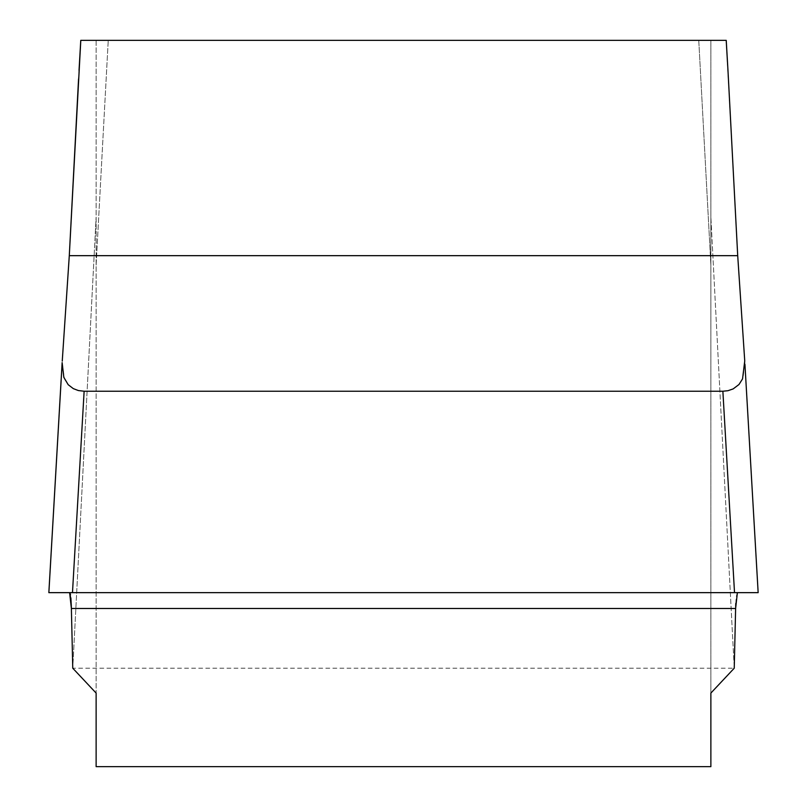 <?xml version="1.0" encoding="UTF-8"?>
<svg xmlns="http://www.w3.org/2000/svg" width="807" height="807" viewBox="0 0 807 807"><rect width="100%" height="100%" fill="white"/><g stroke="black" fill="none" stroke-linecap="round" stroke-linejoin="round"><path stroke-width="0.61" stroke-dasharray="4.04 3.03" d="M62.068 364.199L48.864 592.651L69.624 592.651L48.844 592.651L62.139 362.585L64.459 378.927L68.01 384.495L73.83 388.903L79.046 390.709L84.13 391.234L722.87 391.234L734.521 592.651L758.136 592.651L737.376 592.651L735.621 608.488L734.239 668.206L710.876 217.113L734.239 668.206L710.876 693.072L710.876 40.35L710.876 766.65L96.124 766.65L96.124 40.35L108.239 40.35L80.791 40.35L108.279 40.35L96.124 40.35L96.124 693.072L72.761 668.206L96.124 217.113L72.761 668.206L734.239 668.206L735.671 606.743M698.761 40.35L726.209 40.35L698.761 40.35L710.876 265.049L698.761 40.35M727.46 62.089L726.209 40.35L80.791 40.35L79.54 62.089M726.209 40.35L737.709 255.668L69.291 255.668L62.25 361.092M80.771 40.35L79.036 70.31L80.791 40.35M79.036 70.31L78.561 78.945M722.87 391.234L728.64 390.548L733.704 388.621L738.819 384.687L743.176 377.343L744.74 360.931L744.932 364.3M48.864 592.651L72.479 592.651L84.13 391.234M734.521 592.651L72.479 592.651M758.156 592.651L744.74 360.931M735.782 603.404L736.226 596.837L737.376 592.651L69.624 592.651L758.136 592.651M69.624 592.651L71.379 608.488L72.761 668.206M710.876 41.026L710.836 40.35L710.876 41.026M96.124 265.049L108.239 40.35L96.124 265.049M96.164 40.35L96.124 41.026L96.164 40.35M737.376 592.651L48.864 592.651L69.624 592.651L70.29 593.821M70.481 594.749L70.875 597.886M71.359 607.53L71.379 608.488L735.621 608.488M726.229 40.35L727.964 70.31"/><path stroke-width="1.21" d="M79.54 62.089L80.791 40.35L726.209 40.35L727.46 62.089M80.791 40.35L69.291 255.668L78.561 78.945M726.229 40.35L727.964 70.31L726.209 40.35M727.964 70.31L737.709 255.668L744.74 360.931L737.709 255.668L69.291 255.668L62.25 361.092M72.761 668.206L71.379 608.488L72.761 668.206L96.124 693.072L96.124 766.65L710.876 766.65L710.876 693.072L734.239 668.206L735.621 608.488L737.376 592.651L758.136 592.651L737.376 592.651M84.13 391.234L72.479 592.651L48.844 592.651L62.139 362.585L63.824 377.343L68.181 384.687L73.296 388.621L78.36 390.548L84.13 391.234L722.87 391.234L727.954 390.709L733.17 388.903L738.99 384.495L742.541 378.927L744.74 360.931M744.932 364.3L758.156 592.651M758.136 592.651L734.521 592.651L722.87 391.234M72.479 592.651L734.521 592.651M735.621 608.488L71.379 608.488L69.624 592.651M48.864 592.651L62.068 364.199M735.671 606.743L735.782 603.404M70.29 593.821L70.481 594.749M70.875 597.886L71.298 605.543M71.298 605.684L71.329 606.682M71.339 606.834L71.359 607.53M80.771 40.35L79.036 70.31"/></g></svg>

